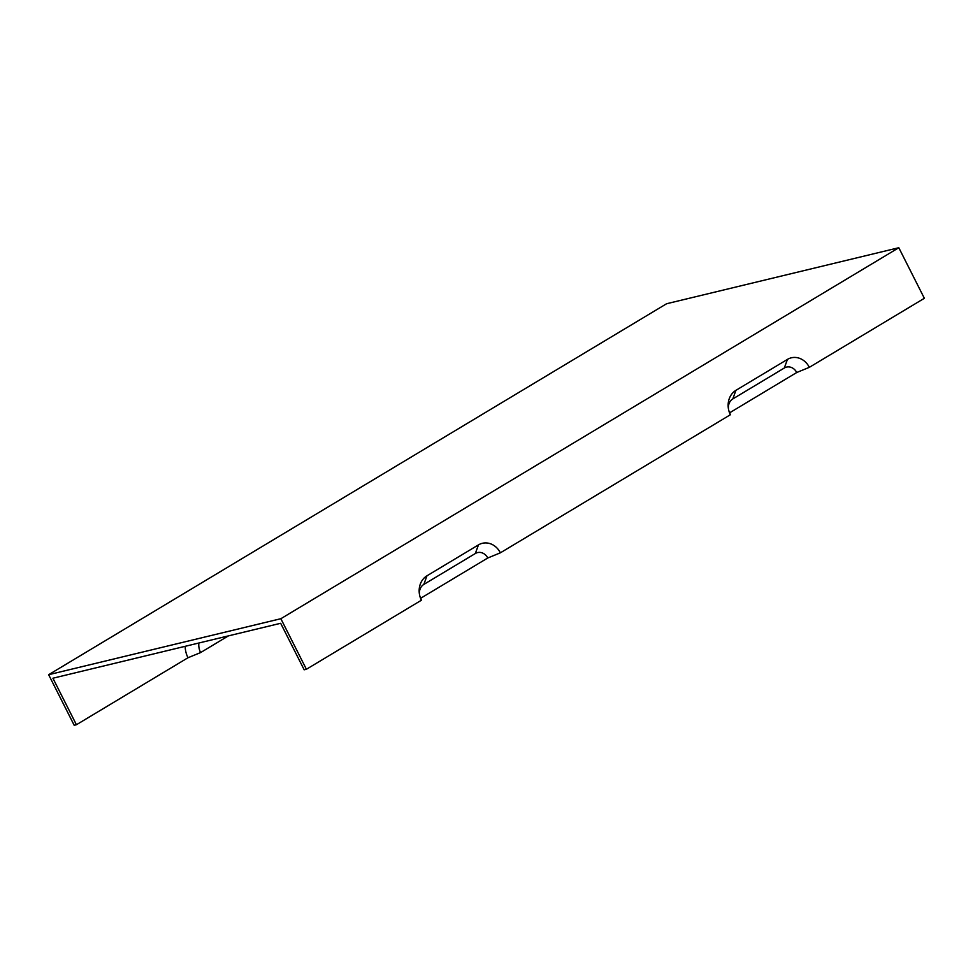 <?xml version="1.0" encoding="UTF-8"?>
<svg xmlns="http://www.w3.org/2000/svg" width="973" height="973" viewBox="0 0 973 973"><rect width="100%" height="100%" fill="white"/><g stroke="black" fill="none" stroke-linecap="round" stroke-linejoin="round"><path stroke-width="1.46" d="M796.729 372.513A10.362 8.976 76.4 0 0 784.311 368.013L732.815 398.93A10.362 8.976 -103.6 0 0 729.665 412.783L796.729 372.513L809.341 367.332L924.35 298.297L898.809 247.726L280.856 618.706L306.398 669.266L421.406 600.232L420.689 598.261L487.753 558.003L500.365 552.822L730.382 414.741L729.665 412.783M809.341 367.332A18.28 15.836 -103.6 0 0 787.437 359.402L735.941 390.319A18.28 15.836 76.4 0 0 730.382 414.741M185.186 646.315A22.853 19.801 76.4 0 0 187.984 657.748L76.417 724.739L52.919 678.217L280.674 623.279L304.172 669.801L306.398 669.266M487.753 558.003A10.362 8.976 76.4 0 0 475.335 553.503L423.839 584.42A10.362 8.976 -103.6 0 0 420.689 598.261M421.406 600.232A18.28 15.836 -103.6 0 1 426.965 575.797L478.461 544.892A18.28 15.836 -103.6 0 1 500.365 552.822M280.856 618.706L48.65 674.703L74.191 725.274L76.417 724.739M48.65 674.703L666.602 303.734L898.809 247.726M187.984 657.748L200.596 652.579L228.387 635.892M198.869 643.007A14.936 12.941 76.4 0 0 200.596 652.579M735.941 390.319L732.815 398.93M787.437 359.402L784.311 368.013M478.461 544.892L475.335 553.503M426.965 575.797L423.839 584.42"/></g></svg>
